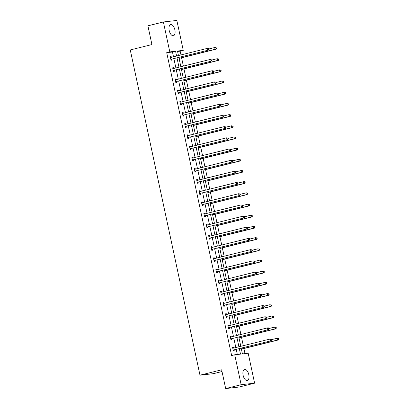 <?xml version="1.0" encoding="UTF-8"?>
<svg xmlns="http://www.w3.org/2000/svg" width="409" height="409" viewBox="0 0 409 409"><rect width="100%" height="100%" fill="white"/><g stroke="black" fill="none" stroke-linecap="round" stroke-linejoin="round"><path stroke-width="0.61" d="M243.12 375.304A5.726 2.837 -103.9 0 1 244.577 369.424A5.726 2.837 -103.9 0 1 248.795 374.664A5.726 2.837 -103.9 0 1 247.338 380.544A5.726 2.837 -103.9 0 1 243.12 375.304M169.198 30.496A5.726 2.837 -103.9 0 1 170.655 24.612A5.726 2.837 -103.9 0 1 174.873 29.852A5.726 2.837 -103.9 0 1 173.416 35.731A5.726 2.837 -103.9 0 1 169.198 30.496M222.021 371.53L213.442 373.662L199.981 375.186L130.256 49.944L151.928 44.566L147.91 25.818L163.385 21.974L176.846 20.45L183.263 50.379L177.496 51.033L178.462 55.542M180.972 54.918L180.164 51.145L183.263 50.379M245.006 353.616L243.917 348.524M243.309 345.682L241.52 337.338M240.911 334.496L239.122 326.157M238.513 323.314L236.724 314.971M236.116 312.133L234.326 303.79M233.718 300.947L231.929 292.609M231.32 289.766L229.531 281.423M228.922 278.58L227.133 270.242M226.525 267.399L224.735 259.061M224.127 256.218L222.338 247.874M221.729 245.032L219.94 236.693M219.331 233.851L217.542 225.507M216.934 222.665L215.149 214.326M214.536 211.484L212.752 203.145M212.138 200.303L210.354 191.959M209.74 189.116L207.956 180.778M207.348 177.935L205.558 169.592M204.95 166.749L203.161 158.411M202.552 155.568L200.763 147.23M200.154 144.387L198.365 136.044M197.757 133.201L195.967 124.863M195.359 122.02L193.569 113.676M192.961 110.834L191.172 102.495M190.563 99.653L188.774 91.314M188.166 88.472L186.376 80.128M185.768 77.286L183.978 68.947M183.37 66.105L181.581 57.761M241.208 348.212L242.425 353.908L248.191 353.253L254.608 383.182L241.152 384.705L234.735 354.777L240.497 354.122L239.331 348.678M241.152 384.705L225.671 388.55L239.127 387.026L254.608 383.182M230.221 336.331L231.105 336.111L230.195 336.213L230.962 339.797L231.872 339.695L231.698 338.892M231.105 336.111L231.269 336.893M225.425 313.964L226.31 313.744L225.4 313.846L226.167 317.435L227.077 317.328L226.903 316.53M226.31 313.744L226.474 314.526M220.63 291.602L221.514 291.382L220.604 291.484L221.371 295.068L222.281 294.966L222.113 294.163M221.514 291.382L221.683 292.159M215.834 269.234L216.719 269.015L215.809 269.117L216.576 272.701L217.486 272.599L217.317 271.796M216.719 269.015L216.888 269.792M211.039 246.867L211.923 246.647L211.013 246.75L211.785 250.334L212.69 250.231L212.522 249.429M211.923 246.647L212.092 247.425M206.243 224.5L207.128 224.28L206.218 224.383L206.99 227.966L207.9 227.864L207.726 227.061M207.128 224.28L207.297 225.062M201.448 202.133L202.332 201.913L201.422 202.02L202.194 205.604L203.104 205.497L202.93 204.699M202.332 201.913L202.501 202.695M196.657 179.771L197.537 179.551L196.632 179.653L197.399 183.237L198.309 183.135L198.135 182.332M197.537 179.551L197.705 180.328M191.862 157.404L192.746 157.184L191.836 157.286L192.603 160.87L193.513 160.768L193.339 159.965M192.746 157.184L192.91 157.961M187.066 135.036L187.951 134.817L187.041 134.919L187.808 138.503L188.718 138.4L188.544 137.598M187.951 134.817L188.114 135.594M182.271 112.669L183.155 112.449L182.245 112.552L183.012 116.136L183.922 116.033L183.753 115.231M183.155 112.449L183.324 113.232M177.475 90.302L178.36 90.082L177.45 90.19L178.217 93.773L179.127 93.671L178.958 92.869M178.36 90.082L178.528 90.864M172.68 67.94L173.564 67.72L172.654 67.822L173.426 71.406L174.331 71.304L174.162 70.501M173.564 67.72L173.733 68.497M237.317 354.485L236.233 349.45M235.824 347.538L233.836 338.263M233.427 336.356L231.438 327.082M231.029 325.17L229.045 315.896M228.631 313.989L226.647 304.715M226.238 302.808L224.25 293.534M223.841 291.622L221.852 282.348M221.443 280.441L219.454 271.167M219.045 269.255L217.056 259.981M216.647 258.074L214.659 248.8M214.25 246.893L212.261 237.619M211.852 235.707L209.863 226.433M209.454 224.526L207.465 215.252M207.056 213.34L205.067 204.065M204.658 202.158L202.67 192.884M202.261 190.977L200.272 181.703M199.863 179.791L197.874 170.517M197.465 168.61L195.476 159.336M195.067 157.424L193.079 148.15M192.67 146.243L190.686 136.969M190.272 135.062L188.288 125.788M187.879 123.876L185.891 114.602M185.482 112.695L183.493 103.421M183.084 101.509L181.095 92.235M180.686 90.328L178.697 81.054M178.288 79.147L176.299 69.873M175.89 67.96L173.902 58.686M173.493 56.779L172.47 52.02L166.708 52.669L231.637 355.544L234.735 354.777M170.282 56.754L171.167 56.534L170.256 56.636L171.028 60.22L171.933 60.118L171.765 59.315M171.167 56.534L171.335 57.316M175.078 79.121L175.962 78.901L175.052 79.003L175.819 82.587L176.729 82.485L176.56 81.682M175.962 78.901L176.131 79.678M179.873 101.488L180.758 101.268L179.848 101.371L180.614 104.955L181.524 104.852L181.356 104.05M180.758 101.268L180.926 102.045M184.669 123.855L185.553 123.636L184.643 123.738L185.41 127.322L186.32 127.219L186.146 126.417M185.553 123.636L185.717 124.413M189.464 146.218L190.349 145.998L189.439 146.105L190.205 149.689L191.115 149.582L190.942 148.784M190.349 145.998L190.512 146.78M194.26 168.585L195.144 168.365L194.234 168.467L195.001 172.051L195.911 171.949L195.737 171.146M195.144 168.365L195.308 169.147M199.05 190.952L199.935 190.732L199.03 190.834L199.797 194.418L200.707 194.316L200.533 193.513M199.935 190.732L200.103 191.509M203.846 213.319L204.73 213.099L203.82 213.201L204.592 216.785L205.502 216.683L205.328 215.88M204.73 213.099L204.899 213.876M208.641 235.686L209.526 235.466L208.616 235.569L209.388 239.153L210.292 239.05L210.124 238.248M209.526 235.466L209.694 236.244M213.437 258.048L214.321 257.828L213.411 257.931L214.178 261.52L215.088 261.412L214.919 260.615M214.321 257.828L214.49 258.611M218.232 280.416L219.117 280.196L218.207 280.298L218.973 283.882L219.884 283.78L219.715 282.977M219.117 280.196L219.285 280.978M223.028 302.783L223.912 302.563L223.002 302.665L223.769 306.249L224.679 306.147L224.505 305.344M223.912 302.563L224.076 303.34M227.823 325.15L228.708 324.93L227.798 325.032L228.565 328.616L229.475 328.514L229.301 327.711M228.708 324.93L228.871 325.707M232.619 347.512L233.503 347.297L232.593 347.399L233.36 350.983L234.27 350.881L234.096 350.078M233.503 347.297L233.667 348.074M225.671 388.55L221.652 369.802L199.981 375.186M166.708 52.669L169.801 51.902L163.385 21.974M178.871 57.454L180.86 66.728M181.269 68.635L183.258 77.909M183.667 79.821L185.655 89.096M186.064 91.002L188.053 100.277M188.462 102.184L190.451 111.458M190.86 113.37L192.849 122.644M193.258 124.551L195.246 133.825M195.655 135.737L197.644 145.011M198.053 146.918L200.042 156.192M200.451 158.099L202.435 167.373M202.849 169.285L204.832 178.559M205.241 180.466L207.23 189.74M207.639 191.652L209.628 200.926M210.037 202.833L212.026 212.107M212.435 214.014L214.423 223.288M214.832 225.201L216.821 234.475M217.23 236.382L219.219 245.656M219.628 247.568L221.617 256.842M222.026 258.749L224.014 268.023M224.423 269.93L226.412 279.204M226.821 281.116L228.81 290.39M229.219 292.297L231.208 301.571M231.617 303.483L233.605 312.757M234.014 314.664L236.003 323.938M236.412 325.845L238.401 335.119M238.81 337.031L240.794 346.305M176.586 56.013L175.568 51.248L169.801 51.902M238.922 346.771L236.934 337.497M236.525 335.584L234.536 326.31M234.127 324.403L232.138 315.129M231.729 313.222L229.74 303.948M229.331 302.036L227.343 292.762M226.934 290.855L224.945 281.581M224.536 279.669L222.547 270.395M222.138 268.488L220.149 259.214M219.74 257.307L217.752 248.033M217.343 246.121L215.354 236.847M214.945 234.94L212.961 225.666M212.547 223.754L210.563 214.48M210.154 212.573L208.166 203.299M207.757 201.392L205.768 192.118M205.359 190.205L203.37 180.931M202.961 179.024L200.972 169.75M200.563 167.838L198.575 158.564M198.166 156.657L196.177 147.383M195.768 145.476L193.779 136.202M193.37 134.29L191.381 125.016M190.972 123.109L188.984 113.835M188.575 111.923L186.586 102.649M186.177 100.742L184.188 91.468M183.779 89.561L181.79 80.287M181.381 78.375L179.393 69.101M178.984 67.194L176.995 57.92M180.164 51.145L177.583 51.442M172.47 52.02L175.568 51.248M171.156 59.249L208.718 50.041L171.156 59.249A0.736 0.639 -96.5 0 0 170.936 59.356L170.855 59.423M208.769 49.377L207.808 50.143L207.424 48.354L208.979 48.62L208.616 48.661L208.769 49.377L209.137 49.336L208.979 48.62M170.43 57.439L170.527 57.459A0.736 0.639 -96.5 0 0 170.773 57.454L207.424 48.354L208.616 48.661M172.066 59.141A0.736 0.639 -96.5 0 0 171.846 59.254L170.967 59.949M170.369 57.142L171.284 57.326M208.718 50.041L209.137 49.336M179.086 58.456L179.122 58.431A0.736 0.639 83.5 0 1 179.341 58.318L215.993 49.218L215.083 49.32L214.699 47.531L209.05 48.932M179.045 58.272L215.083 49.32L216.407 48.513L216.254 47.797L215.891 47.838L216.044 48.553M215.891 47.838L214.699 47.531L215.609 47.424L216.254 47.797M216.407 48.513L215.993 49.218M173.554 70.43L211.116 61.222L173.554 70.43A0.736 0.639 -96.5 0 0 173.334 70.537L173.252 70.604M211.167 60.558L210.206 61.33L209.822 59.535L211.376 59.801L211.013 59.842L211.167 60.558L211.53 60.517L211.376 59.801M172.828 68.625L172.925 68.64A0.736 0.639 -96.5 0 0 173.171 68.635L209.822 59.535L211.013 59.842M174.464 70.328A0.736 0.639 -96.5 0 0 174.244 70.435L173.365 71.13M172.762 68.329L173.682 68.507M211.116 61.222L211.53 60.517M175.952 81.611L213.513 72.408L175.952 81.611A0.736 0.639 -96.5 0 0 175.732 81.723L175.65 81.785M213.564 71.744L212.603 72.511L212.22 70.716L213.774 70.982L213.411 71.023L213.564 71.744L213.927 71.703L213.774 70.982M175.226 79.806L175.323 79.827A0.736 0.639 -96.5 0 0 175.568 79.821L212.22 70.716L213.411 71.023M176.862 81.509A0.736 0.639 -96.5 0 0 176.642 81.621L175.763 82.316M175.159 79.51L176.08 79.694M213.513 72.408L213.927 71.703M181.484 69.637L181.519 69.612A0.736 0.639 83.5 0 1 181.739 69.504L218.391 60.399L217.481 60.501L217.097 58.712L211.448 60.113M181.443 69.453L217.481 60.501L218.805 59.694L218.651 58.978L218.288 59.019L218.442 59.734M218.288 59.019L217.097 58.712L218.651 58.978M218.805 59.694L218.391 60.399M183.881 80.824L183.917 80.793A0.736 0.639 83.5 0 1 184.137 80.685L220.788 71.585L219.878 71.687L219.495 69.893L213.841 71.299M183.84 80.634L219.878 71.687L221.203 70.88L221.049 70.159L220.686 70.2L220.84 70.921M220.686 70.2L219.495 69.893L221.049 70.159M221.203 70.88L220.788 71.585M178.35 92.797L215.911 83.589L178.35 92.797A0.736 0.639 -96.5 0 0 178.13 92.904L178.048 92.971M215.962 82.925L215.001 83.692L214.618 81.902L216.172 82.168L215.809 82.209L215.962 82.925L216.325 82.884L216.172 82.168M177.624 90.987L177.721 91.008A0.736 0.639 -96.5 0 0 177.966 91.002L214.618 81.902L215.809 82.209M179.26 92.695A0.736 0.639 -96.5 0 0 179.04 92.802L178.16 93.497M177.557 90.696L178.477 90.875M215.911 83.589L216.325 82.884M186.279 92.005L186.315 91.979A0.736 0.639 83.5 0 1 186.535 91.872L223.186 82.766L222.276 82.869L221.893 81.079L216.238 82.48M186.238 91.82L222.276 82.869L223.6 82.061L223.447 81.345L223.084 81.386L223.237 82.102M223.084 81.386L221.893 81.079L223.447 81.345M223.6 82.061L223.186 82.766M180.747 103.978L218.309 94.776L180.747 103.978A0.736 0.639 -96.5 0 0 180.527 104.085L180.446 104.152M218.36 94.106L217.399 94.878L217.015 93.083L218.57 93.349L218.207 93.39L218.36 94.106L218.723 94.065L218.57 93.349M180.021 102.173L180.118 102.194A0.736 0.639 -96.5 0 0 180.364 102.189L217.015 93.083L218.207 93.39M181.657 103.876A0.736 0.639 -96.5 0 0 181.438 103.983L180.558 104.684M179.955 101.877L180.875 102.061M218.309 94.776L218.723 94.065M188.677 103.186L188.707 103.16A0.736 0.639 83.5 0 1 188.932 103.053L225.584 93.952L224.674 94.055L224.29 92.26L218.636 93.666M188.636 103.002L224.674 94.055L225.998 93.242L225.845 92.526L225.482 92.567L225.635 93.283M225.482 92.567L224.29 92.26L225.195 92.158L225.845 92.526M225.998 93.242L225.584 93.952M183.145 115.164L220.707 105.957L183.145 115.164A0.736 0.639 -96.5 0 0 182.925 115.272L182.843 115.338M220.758 105.292L219.797 106.059L219.413 104.269L220.323 104.162L220.967 104.535L220.604 104.576L220.758 105.292L221.121 105.251L220.967 104.535M182.419 113.354L182.516 113.375A0.736 0.639 -96.5 0 0 182.762 113.37L219.413 104.269L220.604 104.576M184.055 115.057A0.736 0.639 -96.5 0 0 183.835 115.169L182.956 115.865M182.353 113.058L183.273 113.242M220.707 105.957L221.121 105.251M191.075 114.372L191.105 114.346A0.736 0.639 83.5 0 1 191.325 114.234L227.982 105.133L227.072 105.236L226.688 103.446L221.034 104.847M191.034 114.188L227.072 105.236L228.396 104.428L228.242 103.712L227.879 103.753L228.033 104.469M227.879 103.753L226.688 103.446L227.593 103.339L228.242 103.712M228.396 104.428L227.982 105.133M185.543 126.345L223.104 117.138L185.543 126.345A0.736 0.639 -96.5 0 0 185.323 126.453L185.241 126.519M223.156 116.473L222.194 117.245L221.811 115.45L223.365 115.716L223.002 115.757L223.156 116.473L223.518 116.432L223.365 115.716M184.817 124.54L184.914 124.556A0.736 0.639 -96.5 0 0 185.154 124.551L221.811 115.45L223.002 115.757M186.448 126.243A0.736 0.639 -96.5 0 0 186.228 126.35L185.354 127.046M184.75 124.244L185.671 124.423M223.104 117.138L223.518 116.432M193.472 125.553L193.503 125.527A0.736 0.639 83.5 0 1 193.723 125.42L230.374 116.314L229.469 116.417L229.081 114.627L223.432 116.028M193.431 125.369L229.469 116.417L230.794 115.609L230.64 114.893L230.277 114.934L230.431 115.65M230.277 114.934L229.081 114.627L230.64 114.893M230.794 115.609L230.374 116.314M187.941 137.526L225.502 128.324L187.941 137.526A0.736 0.639 -96.5 0 0 187.721 137.639L187.639 137.7M225.553 127.659L224.592 128.426L224.209 126.632L225.763 126.897L225.4 126.938L225.553 127.659L225.916 127.618L225.763 126.897M187.215 135.722L187.312 135.742A0.736 0.639 -96.5 0 0 187.552 135.737L224.209 126.632L225.4 126.938M188.846 137.424A0.736 0.639 -96.5 0 0 188.626 137.536L187.751 138.232M187.148 135.425L188.068 135.609M225.502 128.324L225.916 127.618M195.87 136.739L195.901 136.708A0.736 0.639 83.5 0 1 196.121 136.601L232.772 127.501L231.867 127.603L231.479 125.808L225.829 127.214M195.829 136.55L231.867 127.603L233.191 126.795L233.038 126.074L232.675 126.115L232.828 126.836M232.675 126.115L231.479 125.808L233.038 126.074M233.191 126.795L232.772 127.501M190.338 148.712L227.895 139.505L190.338 148.712A0.736 0.639 -96.5 0 0 190.113 148.82L190.032 148.886M227.951 138.84L226.99 139.607L226.601 137.818L228.161 138.084L227.798 138.124L227.951 138.84L228.314 138.799L228.161 138.084M189.607 146.903L189.71 146.923A0.736 0.639 -96.5 0 0 189.95 146.918L226.601 137.818L227.798 138.124M191.243 148.61A0.736 0.639 -96.5 0 0 191.023 148.718L190.149 149.413M189.546 146.611L190.466 146.79M227.895 139.505L228.314 138.799M198.268 147.92L198.299 147.894A0.736 0.639 83.5 0 1 198.518 147.782L235.17 138.682L234.265 138.784L233.876 136.995L228.227 138.395M198.227 147.736L234.265 138.784L235.589 137.976L235.436 137.26L235.073 137.301L235.226 138.017M235.073 137.301L233.876 136.995L235.436 137.26M235.589 137.976L235.17 138.682M192.731 159.893L230.293 150.691L192.731 159.893A0.736 0.639 -96.5 0 0 192.511 160.001L192.429 160.067M230.349 150.021L229.388 150.793L228.999 148.999L230.558 149.265L230.195 149.305L230.349 150.021L230.712 149.98L230.558 149.265M192.005 158.089L192.107 158.109A0.736 0.639 -96.5 0 0 192.348 158.104L228.999 148.999L230.195 149.305M193.641 159.791A0.736 0.639 -96.5 0 0 193.421 159.899L192.547 160.599M191.944 157.792L192.864 157.976M230.293 150.691L230.712 149.98M195.129 171.08L232.69 161.872L195.129 171.08A0.736 0.639 -96.5 0 0 194.909 171.187L194.827 171.253M232.747 161.207L231.78 161.974L231.397 160.185L232.307 160.077L232.956 160.451L232.593 160.492L232.747 161.207L233.11 161.166L232.956 160.451M194.403 169.27L194.505 169.29A0.736 0.639 -96.5 0 0 194.745 169.285L231.397 160.185L232.593 160.492M196.039 170.972A0.736 0.639 -96.5 0 0 195.819 171.085L194.945 171.78M194.341 168.973L195.262 169.157M232.69 161.872L233.11 161.166M197.527 182.261L235.088 173.053L197.527 182.261A0.736 0.639 -96.5 0 0 197.307 182.368L197.225 182.434M235.144 172.388L234.178 173.16L233.795 171.366L235.354 171.632L234.991 171.673L235.144 172.388L235.507 172.347L235.354 171.632M196.801 180.456L196.903 180.471A0.736 0.639 -96.5 0 0 197.143 180.466L233.795 171.366L234.991 171.673M198.437 182.158A0.736 0.639 -96.5 0 0 198.217 182.266L197.337 182.961M196.739 180.159L197.659 180.338M235.088 173.053L235.507 172.347M199.924 193.442L237.486 184.239L199.924 193.442A0.736 0.639 -96.5 0 0 199.704 193.554L199.623 193.615M237.542 183.575L236.576 184.341L236.192 182.547L237.752 182.813L237.389 182.854L237.542 183.575L237.905 183.534L237.752 182.813M199.198 191.637L199.301 191.657A0.736 0.639 -96.5 0 0 199.541 191.652L236.192 182.547L237.389 182.854M200.834 193.339A0.736 0.639 -96.5 0 0 200.614 193.452L199.735 194.147M199.137 191.34L200.057 191.524M237.486 184.239L237.905 183.534M202.322 204.628L239.884 195.42L202.322 204.628A0.736 0.639 -96.5 0 0 202.102 204.735L202.02 204.802M239.94 194.756L238.974 195.522L238.59 193.733L240.149 193.999L239.781 194.04L239.94 194.756L240.303 194.715L240.149 193.999M201.596 202.818L201.698 202.838A0.736 0.639 -96.5 0 0 201.939 202.833L238.59 193.733L239.781 194.04M203.232 204.526A0.736 0.639 -96.5 0 0 203.012 204.633L202.133 205.328M201.535 202.527L202.455 202.706M239.884 195.42L240.303 194.715M204.72 215.809L242.281 206.606L204.72 215.809A0.736 0.639 -96.5 0 0 204.5 215.916L204.418 215.983M242.332 205.937L241.371 206.709L240.988 204.914L242.547 205.18L242.179 205.221L242.332 205.937L242.701 205.896L242.547 205.18M203.994 214.004L204.096 214.025A0.736 0.639 -96.5 0 0 204.336 214.019L240.988 204.914L242.179 205.221M205.63 215.707A0.736 0.639 -96.5 0 0 205.41 215.814L204.531 216.514M203.933 213.708L204.853 213.892M242.281 206.606L242.701 205.896M207.118 226.99L244.679 217.787L207.118 226.99A0.736 0.639 -96.5 0 0 206.898 227.102L206.816 227.169M244.73 217.123L243.769 217.89L243.386 216.1L244.296 215.993L244.945 216.366L244.577 216.407L244.73 217.123L245.098 217.082L244.945 216.366M206.392 225.185L206.494 225.206A0.736 0.639 -96.5 0 0 206.734 225.201L243.386 216.1L244.577 216.407M208.028 226.888A0.736 0.639 -96.5 0 0 207.808 227L206.928 227.695M206.33 224.889L207.245 225.073M244.679 217.787L245.098 217.082M209.515 238.176L247.077 228.968L209.515 238.176A0.736 0.639 -96.5 0 0 209.296 238.283L209.214 238.35M247.128 228.304L246.167 229.076L245.783 227.281L247.338 227.547L246.975 227.588L247.128 228.304L247.491 228.263L247.338 227.547M208.789 236.371L208.887 236.387A0.736 0.639 -96.5 0 0 209.132 236.382L245.783 227.281L246.975 227.588M210.425 238.074A0.736 0.639 -96.5 0 0 210.206 238.181L209.326 238.876M208.728 236.075L209.643 236.254M247.077 228.968L247.491 228.263M211.913 249.357L249.475 240.155L211.913 249.357A0.736 0.639 -96.5 0 0 211.693 249.47L211.611 249.531M249.526 239.49L248.565 240.257L248.181 238.462L249.735 238.728L249.372 238.769L249.526 239.49L249.889 239.449L249.735 238.728M211.187 247.552L211.284 247.573A0.736 0.639 -96.5 0 0 211.53 247.568L248.181 238.462L249.372 238.769M212.823 249.255A0.736 0.639 -96.5 0 0 212.603 249.367L211.724 250.063M211.121 247.256L212.041 247.44M249.475 240.155L249.889 239.449M214.311 260.543L251.872 251.336L214.311 260.543A0.736 0.639 -96.5 0 0 214.091 260.651L214.009 260.717M251.924 250.671L250.962 251.438L250.579 249.648L252.133 249.914L251.77 249.955L251.924 250.671L252.287 250.63L252.133 249.914M213.585 258.733L213.682 258.754A0.736 0.639 -96.5 0 0 213.927 258.749L250.579 249.648L251.77 249.955M215.221 260.441A0.736 0.639 -96.5 0 0 215.001 260.548L214.122 261.244M213.518 258.442L214.439 258.621M251.872 251.336L252.287 250.63M200.666 159.101L200.696 159.075A0.736 0.639 83.5 0 1 200.916 158.968L237.568 149.868L236.658 149.97L236.274 148.176L230.625 149.582M200.625 158.917L236.658 149.97L237.987 149.157L237.833 148.441L237.471 148.482L237.624 149.198M237.471 148.482L236.274 148.176L237.833 148.441M237.987 149.157L237.568 149.868M203.063 170.287L203.094 170.262A0.736 0.639 83.5 0 1 203.314 170.149L239.965 161.049L239.055 161.151L238.672 159.362L233.023 160.763M203.022 170.098L239.055 161.151L240.385 160.343L240.231 159.622L239.868 159.668L240.022 160.384M239.868 159.668L238.672 159.362L239.582 159.254L240.231 159.622M240.385 160.343L239.965 161.049M205.456 181.468L205.492 181.443A0.736 0.639 83.5 0 1 205.712 181.335L242.363 172.23L241.453 172.332L241.07 170.543L235.42 171.944M205.42 181.284L241.453 172.332L242.782 171.524L242.629 170.809L242.261 170.85L242.419 171.565M242.261 170.85L241.07 170.543L241.98 170.441L242.629 170.809M242.782 171.524L242.363 172.23M207.854 192.654L207.89 192.624A0.736 0.639 83.5 0 1 208.109 192.516L244.761 183.416L243.851 183.518L243.467 181.724L237.818 183.13M207.818 192.465L243.851 183.518L245.18 182.705L245.027 181.99L244.659 182.031L244.812 182.751M244.659 182.031L243.467 181.724L244.377 181.622L245.027 181.99M245.18 182.705L244.761 183.416M210.252 203.835L210.287 203.81A0.736 0.639 83.5 0 1 210.507 203.697L247.159 194.597L246.249 194.699L245.865 192.91L240.216 194.311M210.216 203.651L246.249 194.699L247.578 193.892L247.425 193.176L247.056 193.217L247.21 193.932M247.056 193.217L245.865 192.91L246.775 192.808L247.425 193.176M247.578 193.892L247.159 194.597M212.685 214.991L212.685 214.991A0.736 0.639 83.5 0 1 212.905 214.883L249.556 205.783L248.646 205.885L248.263 204.091L242.614 205.497M212.614 214.832L248.646 205.885L249.976 205.073L249.817 204.357L249.454 204.398L249.608 205.113M249.454 204.398L248.263 204.091L249.817 204.357M249.976 205.073L249.556 205.783M215.047 226.203L215.083 226.177A0.736 0.639 83.5 0 1 215.303 226.065L251.954 216.964L251.044 217.067L250.661 215.272L245.011 216.678M215.006 226.013L251.044 217.067L252.368 216.259L252.215 215.538L251.852 215.584L252.005 216.3M251.852 215.584L250.661 215.272L252.215 215.538M252.368 216.259L251.954 216.964M217.481 237.358L217.481 237.358A0.736 0.639 83.5 0 1 217.7 237.251L254.352 228.145L253.442 228.248L253.059 226.458L247.409 227.859M217.404 237.2L253.442 228.248L254.766 227.44L254.613 226.724L254.25 226.765L254.403 227.481M254.25 226.765L253.059 226.458L254.613 226.724M254.766 227.44L254.352 228.145M219.843 248.57L219.878 248.539A0.736 0.639 83.5 0 1 220.098 248.432L256.75 239.331L255.84 239.434L255.456 237.639L249.807 239.045M219.802 248.381L255.84 239.434L257.164 238.621L257.01 237.905L256.647 237.946L256.801 238.667M256.647 237.946L255.456 237.639L257.01 237.905M257.164 238.621L256.75 239.331M222.276 259.725L222.276 259.725A0.736 0.639 83.5 0 1 222.496 259.613L259.148 250.512L258.237 250.615L257.854 248.825L252.2 250.226M222.199 259.567L258.237 250.615L259.562 249.807L259.408 249.091L259.045 249.132L259.199 249.848M259.045 249.132L257.854 248.825L259.408 249.091M259.562 249.807L259.148 250.512M216.709 271.724L254.27 262.522L216.709 271.724A0.736 0.639 -96.5 0 0 216.489 271.832L216.407 271.898M254.321 261.852L253.36 262.624L252.977 260.83L254.531 261.095L254.168 261.136L254.321 261.852L254.684 261.811L254.531 261.095M215.983 269.92L216.08 269.94A0.736 0.639 -96.5 0 0 216.325 269.935L252.977 260.83L254.168 261.136M217.619 271.622A0.736 0.639 -96.5 0 0 217.399 271.729L216.519 272.43M215.916 269.623L216.836 269.807M254.27 262.522L254.684 261.811M224.638 270.932L224.674 270.906A0.736 0.639 83.5 0 1 224.894 270.799L261.545 261.694L260.635 261.801L260.252 260.006L254.597 261.412M224.597 270.748L260.635 261.801L261.959 260.988L261.806 260.272L261.443 260.313L261.596 261.029M261.443 260.313L260.252 260.006L261.806 260.272M261.959 260.988L261.545 261.694M219.106 282.905L256.668 273.703L219.106 282.905A0.736 0.639 -96.5 0 0 218.887 283.018L218.805 283.084M256.719 273.038L255.758 273.805L255.374 272.016L256.285 271.908L256.929 272.282L256.566 272.322L256.719 273.038L257.082 272.997L256.929 272.282M218.38 281.101L218.478 281.121A0.736 0.639 -96.5 0 0 218.723 281.116L255.374 272.016L256.566 272.322M220.016 282.803A0.736 0.639 -96.5 0 0 219.797 282.916L218.917 283.611M218.314 280.804L219.234 280.988M256.668 273.703L257.082 272.997M227.036 282.118L227.067 282.092A0.736 0.639 83.5 0 1 227.292 281.98L263.943 272.88L263.033 272.982L262.65 271.187L256.995 272.593M226.995 281.929L263.033 272.982L264.357 272.174L264.204 271.453L263.841 271.494L263.994 272.215M263.841 271.494L262.65 271.187L263.554 271.085L264.204 271.453M264.357 272.174L263.943 272.88M221.504 294.091L259.066 284.884L221.504 294.091A0.736 0.639 -96.5 0 0 221.284 294.199L221.203 294.265M259.117 284.219L258.156 284.986L257.772 283.197L259.326 283.463L258.963 283.503L259.117 284.219L259.48 284.178L259.326 283.463M220.778 292.287L220.875 292.302A0.736 0.639 -96.5 0 0 221.121 292.297L257.772 283.197L258.963 283.503M222.414 293.989A0.736 0.639 -96.5 0 0 222.194 294.097L221.315 294.792M220.712 291.99L221.632 292.169M259.066 284.884L259.48 284.178M229.434 293.299L229.464 293.273A0.736 0.639 83.5 0 1 229.684 293.166L266.341 284.061L265.431 284.163L265.047 282.374L259.393 283.774M229.393 293.115L265.431 284.163L266.755 283.355L266.602 282.639L266.239 282.68L266.392 283.396M266.239 282.68L265.047 282.374L265.952 282.271L266.602 282.639M266.755 283.355L266.341 284.061M223.902 305.272L261.463 296.07L223.902 305.272A0.736 0.639 -96.5 0 0 223.682 305.385L223.6 305.446M261.515 295.405L260.553 296.172L260.17 294.378L261.724 294.644L261.361 294.684L261.515 295.405L261.878 295.364L261.724 294.644M223.176 303.468L223.273 303.488A0.736 0.639 -96.5 0 0 223.513 303.483L260.17 294.378L261.361 294.684M224.807 305.17A0.736 0.639 -96.5 0 0 224.587 305.278L223.713 305.978M223.109 303.171L224.03 303.355M261.463 296.07L261.878 295.364M231.831 304.485L231.862 304.454A0.736 0.639 83.5 0 1 232.082 304.347L268.733 295.247L267.829 295.349L267.44 293.555L261.791 294.961M231.791 304.296L267.829 295.349L269.153 294.536L268.999 293.82L268.636 293.861L268.79 294.582M268.636 293.861L267.44 293.555L268.999 293.82M269.153 294.536L268.733 295.247M226.3 316.459L263.861 307.251L226.3 316.459A0.736 0.639 -96.5 0 0 226.08 316.566L225.998 316.632M263.912 306.586L262.951 307.353L262.568 305.564L264.122 305.83L263.759 305.871L263.912 306.586L264.275 306.546L264.122 305.83M225.569 314.649L225.671 314.669A0.736 0.639 -96.5 0 0 225.911 314.664L262.568 305.564L263.759 305.871M227.205 316.356A0.736 0.639 -96.5 0 0 226.985 316.464L226.111 317.159M225.507 314.357L226.428 314.536M263.861 307.251L264.275 306.546M234.229 315.666L234.26 315.641A0.736 0.639 83.5 0 1 234.48 315.528L271.131 306.428L270.226 306.53L269.838 304.741L264.188 306.142M234.188 315.482L270.226 306.53L271.55 305.722L271.397 305.007L271.034 305.048L271.187 305.763M271.034 305.048L269.838 304.741L271.397 305.007M271.55 305.722L271.131 306.428M228.697 327.64L266.254 318.437L228.697 327.64A0.736 0.639 -96.5 0 0 228.473 327.747L228.391 327.814M266.31 317.767L265.349 318.539L264.96 316.745L266.52 317.011L266.157 317.052L266.31 317.767L266.673 317.727L266.52 317.011M227.966 325.835L228.069 325.855A0.736 0.639 -96.5 0 0 228.309 325.85L264.96 316.745L266.157 317.052M229.602 327.537A0.736 0.639 -96.5 0 0 229.383 327.645L228.508 328.345M227.905 325.538L228.825 325.722M266.254 318.437L266.673 317.727M236.627 326.847L236.658 326.822A0.736 0.639 83.5 0 1 236.877 326.714L273.529 317.609L272.619 317.716L272.236 315.922L266.586 317.328M236.586 326.663L272.619 317.716L273.948 316.903L273.795 316.188L273.432 316.229L273.585 316.944M273.432 316.229L272.236 315.922L273.795 316.188M273.948 316.903L273.529 317.609M231.09 338.821L268.652 329.618L231.09 338.821A0.736 0.639 -96.5 0 0 230.87 338.933L230.788 338.995M268.708 328.954L267.747 329.72L267.358 327.931L268.268 327.824L268.918 328.197L268.555 328.238L268.708 328.954L269.071 328.913L268.918 328.197M230.364 337.016L230.466 337.036A0.736 0.639 -96.5 0 0 230.707 337.031L267.358 327.931L268.555 328.238M232 338.718A0.736 0.639 -96.5 0 0 231.78 338.831L230.906 339.526M230.303 336.719L231.223 336.904M268.652 329.618L269.071 328.913M239.025 338.033L239.055 338.008A0.736 0.639 83.5 0 1 239.275 337.895L275.927 328.795L275.017 328.897L274.633 327.103L268.984 328.509M238.984 337.844L275.017 328.897L276.346 328.09L276.193 327.369L275.83 327.41L275.983 328.13M275.83 327.41L274.633 327.103L276.193 327.369M276.346 328.09L275.927 328.795M233.488 350.007L271.049 340.799L233.488 350.007A0.736 0.639 -96.5 0 0 233.268 350.114L233.186 350.181M271.106 340.135L270.139 340.901L269.756 339.112L271.315 339.378L270.952 339.419L271.106 340.135L271.469 340.094L271.315 339.378M232.762 348.202L232.864 348.217A0.736 0.639 -96.5 0 0 233.104 348.212L269.756 339.112L270.952 339.419M234.398 349.905A0.736 0.639 -96.5 0 0 234.178 350.012L233.304 350.707M232.701 347.906L233.621 348.085M271.049 340.799L271.469 340.094M241.422 349.214L241.453 349.189A0.736 0.639 83.5 0 1 241.673 349.081L278.325 339.976L277.414 340.078L277.031 338.289L271.382 339.69M241.382 349.03L277.414 340.078L278.744 339.271L278.59 338.555L278.227 338.596L278.381 339.312M278.227 338.596L277.031 338.289L278.59 338.555M278.744 339.271L278.325 339.976M170.527 57.459L170.931 57.413M170.936 59.356L171.846 59.254M179.341 58.318L179.065 58.349M172.925 68.64L173.329 68.6M173.334 70.537L174.244 70.435M175.323 79.827L175.727 79.781M175.732 81.723L176.642 81.621M181.739 69.504L181.463 69.535M184.137 80.685L183.861 80.716M177.721 91.008L178.125 90.962M178.13 92.904L179.04 92.802M186.535 91.872L186.259 91.902M180.118 102.194L180.522 102.148M180.527 104.085L181.438 103.983M188.932 103.053L188.656 103.083M182.516 113.375L182.92 113.329M182.925 115.272L183.835 115.169M191.325 114.234L191.049 114.264M184.914 124.556L185.318 124.515M185.323 126.453L186.228 126.35M193.723 125.42L193.447 125.451M187.312 135.742L187.716 135.696M187.721 137.639L188.626 137.536M196.121 136.601L195.845 136.632M189.71 146.923L190.113 146.877M190.113 148.82L191.023 148.718M198.518 147.782L198.242 147.818M192.107 158.109L192.511 158.063M192.511 160.001L193.421 159.899M194.505 169.29L194.909 169.244M194.909 171.187L195.819 171.085M196.903 180.471L197.307 180.43M197.307 182.368L198.217 182.266M199.301 191.657L199.704 191.611M199.704 193.554L200.614 193.452M201.698 202.838L202.102 202.792M202.102 204.735L203.012 204.633M204.096 214.025L204.5 213.979M204.5 215.916L205.41 215.814M206.494 225.206L206.898 225.16M206.898 227.102L207.808 227M208.887 236.387L209.29 236.341M209.296 238.283L210.206 238.181M211.284 247.573L211.688 247.527M211.693 249.47L212.603 249.367M213.682 258.754L214.086 258.708M214.091 260.651L215.001 260.548M200.916 158.968L200.64 158.999M203.314 170.149L203.038 170.18M205.712 181.335L205.436 181.366M208.109 192.516L207.833 192.547M210.507 203.697L210.231 203.733M212.905 214.883L212.629 214.914M215.303 226.065L215.027 226.095M217.7 237.251L217.424 237.281M220.098 248.432L219.822 248.462M222.496 259.613L222.22 259.649M216.08 269.94L216.484 269.894M216.489 271.832L217.399 271.729M224.894 270.799L224.618 270.83M218.478 281.121L218.881 281.075M218.887 283.018L219.797 282.916M227.292 281.98L227.015 282.011M220.875 292.302L221.279 292.256M221.284 294.199L222.194 294.097M229.684 293.166L229.408 293.197M223.273 303.488L223.677 303.442M223.682 305.385L224.587 305.278M232.082 304.347L231.806 304.378M225.671 314.669L226.075 314.623M226.08 316.566L226.985 316.464M234.48 315.528L234.204 315.564M228.069 325.855L228.473 325.809M228.473 327.747L229.383 327.645M236.877 326.714L236.601 326.745M230.466 337.036L230.87 336.99M230.87 338.933L231.78 338.831M239.275 337.895L238.999 337.926M232.864 348.217L233.268 348.171M233.268 350.114L234.178 350.012M241.673 349.081L241.397 349.112"/></g></svg>
